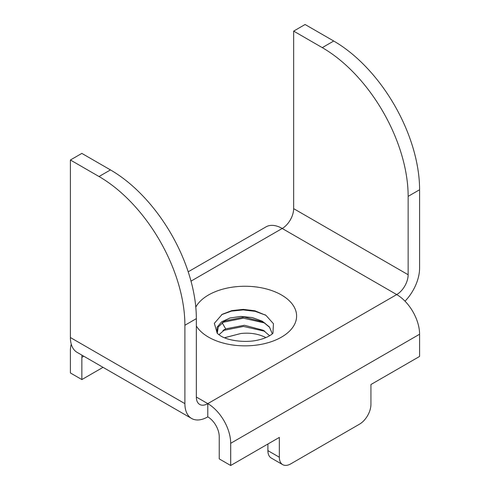 <?xml version="1.0" encoding="UTF-8"?>
<svg xmlns="http://www.w3.org/2000/svg" width="490" height="490" viewBox="0 0 490 490"><rect width="100%" height="100%" fill="white"/><g stroke="black" fill="none" stroke-linecap="round" stroke-linejoin="round"><path stroke-width="0.73" d="M70.407 160.003L99.029 176.529A121.434 70.113 60 0 1 184.895 325.256L184.895 403.638A32.383 18.694 120 0 0 191.602 418.466L77.108 352.365A32.383 18.694 -60 0 1 70.407 337.543L70.407 160.003L81.855 153.395L110.477 169.92A121.434 70.113 60 0 1 196.343 318.647L196.343 397.029A16.188 9.347 120 0 0 199.693 404.44A16.188 9.347 120 0 0 207.791 403.638A32.383 18.694 60 0 1 230.686 443.303L230.686 465.5L219.238 458.891L219.238 436.688A16.188 9.347 60 0 0 207.791 416.861L207.791 403.638L196.343 397.029M191.602 418.466A32.383 18.694 120 0 0 207.791 416.861M230.686 465.5L279.349 437.405L279.349 457.237A16.188 9.347 120 0 0 282.699 464.649A16.188 9.347 120 0 0 290.797 463.846L359.488 424.187A16.188 9.347 120 0 0 370.936 404.36L370.936 384.527L419.593 356.438L419.593 334.235A32.383 18.694 -120 0 0 396.698 294.576A16.188 9.347 120 0 0 408.146 274.743L408.146 196.361A121.434 70.113 -120 0 0 322.279 47.634L293.657 31.109L293.657 208.648A16.188 9.347 -60 0 1 282.209 228.475A32.383 18.694 -120 0 0 266.015 226.87L188.197 271.803M103.041 367.335L81.855 379.572L70.407 372.957L70.407 350.76A32.383 18.694 60 0 1 71.246 344.151M81.855 379.572L81.855 357.369A16.188 9.347 60 0 1 82.02 355.201M267.895 444.02L267.895 450.629A16.188 9.347 120 0 0 271.252 458.04L282.699 464.649M405.016 301.185A32.383 18.694 120 0 0 419.593 268.134L419.593 189.753A121.434 70.113 -120 0 0 333.727 41.025L305.105 24.5L293.657 31.109M265.396 337.334C258.022 333.757 249.796 332.49 240.725 333.531L224.506 337.782M269.659 335.742L263.148 330.248M240.725 333.531L224.634 337.696M222.736 322.346L243.432 318.182L264.888 323.039M222.932 330.517L243.542 326.45L264.839 331.277M217.107 333.212L217.046 327.24L221.621 321.826L230.024 317.973L240.823 316.424L252.215 317.532L262.291 321.207L269.384 326.916L272.318 333.812L269.61 327.363L263.161 321.961L244.118 317.048L225.369 320.785L224.212 321.409L218.283 326.934L217.235 333.353M218.865 334.774L225.682 328.863L244.43 325.256L263.161 330.223L264.318 330.934M221.603 314.672L231.452 311.107L243.193 309.919L255.186 311.334L265.758 315.223M272.954 333.12C273.628 332.649 269.898 337.126 259.547 339.686C247.125 343.129 229.087 341.107 220.647 335.926L217.254 333.378L214.338 323.357L222.16 314.335L231.776 310.629L243.248 309.368L254.91 310.783L265.954 315.352L273.438 323.7L272.942 333.139M110.477 169.92L99.029 176.529M196.343 318.647L184.895 325.256M419.593 334.235L230.686 443.303M191.002 281.138L282.209 228.475L396.698 294.576L207.791 403.638M195.786 307.083A51.609 29.798 180 0 1 281.493 294.986A51.609 29.798 180 0 1 281.493 337.126A51.609 29.798 180 0 1 208.507 337.126A51.609 29.798 180 0 1 196.343 325.991M83.815 356.236L81.855 357.369M70.407 337.543L184.895 403.638M408.146 196.361L419.593 189.753M293.657 208.648L408.146 274.743M322.279 47.634L333.727 41.025M279.349 457.237L267.895 450.629M223.22 322.022L225.369 320.785M225.682 328.863L222.16 322.763M223.538 330.107L224.579 329.501M264.882 314.696L265.28 314.929M224.236 321.409L223.777 321.673"/></g></svg>
